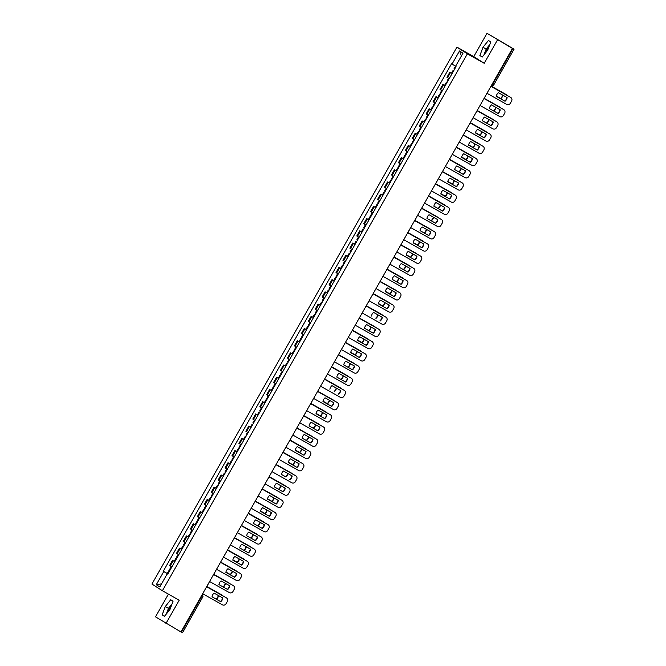 <?xml version="1.0" encoding="UTF-8"?>
<svg xmlns="http://www.w3.org/2000/svg" width="666" height="666" viewBox="0 0 666 666"><rect width="100%" height="100%" fill="white"/><g stroke="black" fill="none" stroke-linecap="round" stroke-linejoin="round"><path stroke-width="1" d="M485.073 53.471A7.018 1.931 119.4 0 1 486.854 49.509A7.018 1.931 119.4 0 1 489.21 46.112M167.366 612.745A7.018 1.931 119.4 0 1 169.147 608.774A7.018 1.931 119.4 0 1 171.495 605.386M168.398 594.114L155.494 616.824L180.952 631.942L512.445 48.418L486.988 33.3L473.742 56.618L456.926 47.161L151.923 584.049L162.371 590.734L467.374 53.838L484.19 63.295L497.435 39.977M486.988 33.3L514.077 49.176L493.939 84.615L492.798 83.999L512.928 48.551L514.077 49.176M165.942 623.501L179.187 600.191L162.371 590.734M182.534 632.658L181.443 632.076L201.573 596.636A1.798 0.499 -60.6 0 0 202.048 594.805L202.123 594.855A1.798 1.732 122.6 0 0 202.048 594.805M181.01 631.834L181.443 632.076M512.928 48.551L510.589 47.236L512.445 48.418M452.147 73.501L449.883 72.128L446.944 77.289L448.626 78.322M451.848 73.235L449.883 72.128M445.213 85.706L442.948 84.332L440.018 89.494L442.274 90.867L441.691 90.526L440.068 93.332L440.667 93.698M444.913 85.439L442.948 84.332M438.278 97.91L436.014 96.537L433.083 101.707L435.339 103.072M437.978 97.644L436.014 96.537M431.343 110.115L429.079 108.741L426.148 113.911L428.405 115.276M431.044 109.848L429.079 108.741M424.409 122.319L422.144 120.954L419.214 126.115L421.478 127.489M424.109 122.053L422.144 120.954M417.474 134.524L415.209 133.158L412.279 138.32L413.952 139.352M417.174 134.257L415.209 133.158M410.539 146.736L408.283 145.363L405.344 150.524L407.609 151.898L407.018 151.557L405.403 154.354L406.002 154.72M410.239 146.462L408.283 145.363M403.604 158.941L401.348 157.567L398.41 162.729L400.674 164.102M403.305 158.674L401.348 157.567M396.67 171.145L394.414 169.772L391.475 174.933L393.739 176.307L393.156 175.966L391.533 178.771L392.132 179.137M396.37 170.879L394.414 169.772M389.743 183.35L387.479 181.976L384.54 187.146L386.804 188.511M389.444 183.083L387.479 181.976M382.808 195.554L380.544 194.181L377.614 199.35L379.287 200.374M382.509 195.288L380.544 194.181M375.874 207.759L373.609 206.393L370.679 211.555L372.935 212.929M375.574 207.492L373.609 206.393M368.939 219.963L366.675 218.598L363.744 223.759L365.418 224.792M368.639 219.697L366.675 218.598M362.004 232.176L359.74 230.802L356.81 235.964L358.483 236.996M361.705 231.901L359.74 230.802M355.07 244.38L352.805 243.007L349.875 248.168L351.548 249.201M354.77 244.114L352.805 243.007M348.135 256.585L345.879 255.211L342.94 260.373L345.204 261.746M347.835 256.318L345.879 255.211M341.2 268.789L338.944 267.416L336.005 272.585L338.27 273.951M340.9 268.523L338.944 267.416M334.265 280.994L332.009 279.62L329.071 284.79L330.752 285.814M333.966 280.727L332.009 279.62M327.339 293.198L325.075 291.833L322.136 296.994L323.818 298.027M327.039 292.932L325.075 291.833M320.404 305.411L318.14 304.037L315.209 309.199L316.883 310.231M320.105 305.136L318.14 304.037M313.47 317.615L311.205 316.242L308.275 321.403L310.531 322.777M313.17 317.349L311.205 316.242M306.535 329.82L304.27 328.446L301.34 333.608L303.013 334.64M306.235 329.553L304.27 328.446M299.6 342.024L297.336 340.651L294.405 345.82L296.079 346.844M299.3 341.758L297.336 340.651M292.665 354.229L290.401 352.855L287.471 358.025L289.735 359.39M292.366 353.962L290.401 352.855M285.731 366.433L283.475 365.068L280.536 370.229L282.8 371.603M285.431 366.167L283.475 365.068M278.796 378.638L276.54 377.272L273.601 382.434L275.866 383.807L275.274 383.466L273.659 386.263L274.259 386.63M278.496 378.371L276.54 377.272M271.861 390.85L269.605 389.477L266.666 394.638L268.348 395.671M271.562 390.576L269.605 389.477M264.935 403.055L262.67 401.681L259.732 406.843L261.996 408.216L261.413 407.875L259.79 410.672L260.389 411.047M264.635 402.788L262.67 401.681M258 415.259L255.736 413.886L252.805 419.047L254.479 420.08M257.7 414.993L255.736 413.886M251.065 427.464L248.801 426.09L245.871 431.26L248.127 432.625M250.766 427.197L248.801 426.09M244.131 439.668L241.866 438.295L238.936 443.464L241.192 444.83L240.609 444.488L238.994 447.294L239.594 447.66M243.831 439.402L241.866 438.295M237.196 451.873L234.931 450.507L232.001 455.669L233.674 456.701M236.896 451.606L234.931 450.507M230.261 464.077L227.997 462.712L225.066 467.873L227.331 469.247L226.74 468.906L225.125 471.703L225.724 472.069M229.961 463.811L227.997 462.712M223.326 476.29L221.07 474.916L218.132 480.078L220.396 481.451M223.027 476.015L221.07 474.916M216.392 488.494L214.136 487.121L211.197 492.282L213.461 493.656L212.87 493.315L211.255 496.112L211.855 496.486M216.092 488.228L214.136 487.121M209.457 500.699L207.201 499.325L204.262 504.487L206.527 505.86M209.157 500.432L207.201 499.325M202.531 512.903L200.266 511.53L197.327 516.699L199.009 517.723M202.231 512.637L200.266 511.53M195.596 525.108L193.331 523.734L190.401 528.904L192.657 530.278M195.296 524.841L193.331 523.734M188.661 537.312L186.397 535.947L183.466 541.108L185.14 542.141M188.361 537.046L186.397 535.947M181.726 549.525L179.462 548.151L176.532 553.313L178.205 554.345M181.427 549.25L179.462 548.151M174.792 561.729L172.527 560.356L169.597 565.517L171.27 566.55M174.492 561.463L172.527 560.356M455.636 66.167L452.039 64.086L459.507 50.941L463.012 53.18L455.544 66.325L456.035 66.642L167.749 574.117L167.258 573.801L159.79 586.946L156.285 584.706L163.753 571.561L167.857 573.934M452.039 64.086L451.548 63.769L163.262 571.245L163.753 571.561M456.926 47.161L467.374 53.838M473.742 56.618L484.19 63.295M482.192 57.06L487.645 50.258L490.775 41.958L488.444 40.476L482.992 47.278L479.87 55.569L482.192 57.06M164.485 616.333L169.938 609.523L173.06 601.232L170.737 599.741L165.285 606.551L162.154 614.843L164.485 616.333M167.557 573.667L163.262 571.245M167.774 574.075L167.258 573.801M459.507 50.941L461.446 55.952M161.547 583.866L156.285 584.706M489.818 44.489L486.155 49.059L483.982 54.828M482.292 56.935L479.87 55.569M486.155 49.059L482.992 47.278M172.111 603.762L168.448 608.333L166.275 614.102M164.585 616.208L162.154 614.843M168.448 608.333L165.285 606.551M496.303 96.337L504.761 101.099A5.628 5.403 -57.4 0 0 506.851 97.444M490.925 86.297L510.397 97.244A2.697 2.597 -57.4 0 1 510.631 97.394M505.036 101.274A5.628 5.403 -57.4 0 0 507.126 97.594L498.393 92.682A5.628 5.403 -57.4 0 0 496.303 96.362L504.761 101.099M486.963 93.273L506.709 104.379A2.697 2.597 122.6 0 0 510.306 103.305L511.596 101.041A2.697 2.597 122.6 0 0 510.664 97.419L510.397 97.244M490.917 86.314L510.664 97.419M454.537 69.281L453.937 68.914L455.536 66.109M496.353 96.071L500.857 98.601A5.628 5.403 122.6 0 0 502.897 95.213M507.325 95.521A2.697 2.597 122.6 0 0 506.485 94.747L491.058 86.064M453.779 70.613L453.18 70.246L453.804 70.571M452.181 73.435L451.581 73.06L453.18 70.246M496.353 96.046L500.582 98.426A5.628 5.403 122.6 0 0 502.622 95.063M491.067 86.047L506.218 94.572A2.697 2.597 -57.4 0 1 506.451 94.722M489.368 108.566A5.628 5.403 -57.4 0 1 491.458 104.887L500.191 109.798A5.628 5.403 -57.4 0 1 498.101 113.478L489.368 108.566L497.835 113.303A5.628 5.403 -57.4 0 0 499.916 109.649M483.991 98.501L503.463 109.449A2.697 2.597 -57.4 0 1 503.696 109.599M480.028 105.478L499.775 116.592A2.697 2.597 122.6 0 0 503.371 115.509L504.662 113.245A2.697 2.597 122.6 0 0 503.737 109.624L503.463 109.449M483.982 98.518L503.737 109.624M482.434 120.771A5.628 5.403 -57.4 0 1 484.523 117.091L493.256 122.003A5.628 5.403 -57.4 0 1 491.167 125.683L482.434 120.771L490.9 125.508A5.628 5.403 -57.4 0 0 492.982 121.853M473.093 117.682L492.84 128.796A2.697 2.597 122.6 0 0 496.436 127.722L497.727 125.449A2.697 2.597 122.6 0 0 496.803 121.828L477.047 110.722L496.528 121.653A2.697 2.597 -57.4 0 1 496.761 121.811M447.602 81.493L447.003 81.119L448.601 78.305M495.687 107.268A5.628 5.403 122.6 0 1 493.648 110.631L493.922 110.806A5.628 5.403 122.6 0 0 495.962 107.417M500.391 107.726A2.697 2.597 122.6 0 0 499.55 106.951L484.124 98.277L499.284 106.776A2.697 2.597 -57.4 0 1 499.517 106.926M446.844 82.817L446.253 82.451L446.869 82.775M445.246 85.639L444.647 85.265L446.253 82.451M488.752 119.472A5.628 5.403 122.6 0 1 486.721 122.835L486.988 123.01A5.628 5.403 122.6 0 0 489.027 119.63M493.464 119.93A2.697 2.597 122.6 0 0 492.624 119.156L477.189 110.481L492.349 118.981A2.697 2.597 -57.4 0 1 492.582 119.139M439.918 95.03L439.319 94.655L439.935 94.98M438.311 97.844L437.712 97.477L439.319 94.655M475.507 132.959L483.966 137.712A5.628 5.403 -57.4 0 0 486.047 134.057M466.158 129.887L485.914 141.001A2.697 2.597 122.6 0 0 489.51 139.927L490.792 137.654A2.697 2.597 122.6 0 0 489.868 134.032L470.113 122.927L489.593 133.858A2.697 2.597 -57.4 0 1 489.835 134.016M484.232 137.887A5.628 5.403 -57.4 0 0 486.322 134.216L477.589 129.296A5.628 5.403 -57.4 0 0 475.499 132.975L483.966 137.712M468.573 145.163L477.031 149.925A5.628 5.403 -57.4 0 0 479.12 146.262M463.195 135.115L482.659 146.07A2.697 2.597 -57.4 0 1 482.9 146.22M477.306 150.091A5.628 5.403 -57.4 0 0 479.387 146.42L470.654 141.508A5.628 5.403 -57.4 0 0 468.564 145.18L477.031 149.925M459.224 142.099L478.979 153.205A2.697 2.597 122.6 0 0 482.575 152.131L483.857 149.858A2.697 2.597 122.6 0 0 482.933 146.245L482.659 146.07M463.178 135.131L482.933 146.245M461.63 157.384A5.628 5.403 -57.4 0 1 463.719 153.713L472.46 158.625A5.628 5.403 -57.4 0 1 470.371 162.304L461.63 157.384L470.096 162.129A5.628 5.403 -57.4 0 0 472.186 158.466M456.26 147.319L475.724 158.275A2.697 2.597 -57.4 0 1 475.965 158.425M452.289 154.304L472.044 165.409A2.697 2.597 122.6 0 0 475.641 164.335L476.931 162.063A2.697 2.597 122.6 0 0 475.999 158.45L475.724 158.275M456.252 147.336L475.999 158.45M433.733 105.902L433.141 105.536L434.732 102.722M435.339 103.088L434.756 102.731M475.549 132.684L480.053 135.215A5.628 5.403 122.6 0 0 482.092 131.835M486.53 132.134A2.697 2.597 122.6 0 0 485.689 131.36L470.254 122.686M432.983 107.234L432.384 106.86L433.008 107.193M431.377 110.048L430.785 109.682L432.384 106.86M475.557 132.667L479.786 135.04A5.628 5.403 122.6 0 0 481.818 131.677M470.263 122.669L485.414 131.194A2.697 2.597 -57.4 0 1 485.647 131.344M426.806 118.107L426.207 117.74L427.805 114.927L428.405 115.293M468.614 144.888L473.118 147.419A5.628 5.403 122.6 0 0 475.158 144.039M479.595 144.339A2.697 2.597 122.6 0 0 478.754 143.573L463.32 134.89M426.049 119.439L425.449 119.072L426.074 119.397M424.45 122.253L423.851 121.886L425.449 119.072M468.623 144.872L472.852 147.253A5.628 5.403 122.6 0 0 474.883 143.881M463.328 134.873L478.479 143.398A2.697 2.597 -57.4 0 1 478.712 143.548M419.871 130.311L419.272 129.945L420.87 127.131M421.47 127.497L420.887 127.148M461.68 157.093L466.183 159.632A5.628 5.403 122.6 0 0 468.223 156.244M472.66 156.552A2.697 2.597 122.6 0 0 471.819 155.777L456.385 147.094M419.114 131.643L418.514 131.277L419.139 131.602M417.515 134.457L416.916 134.091L418.514 131.277M461.688 157.076L465.917 159.457A5.628 5.403 122.6 0 0 467.948 156.085M456.393 147.078L471.545 155.603A2.697 2.597 -57.4 0 1 471.786 155.752M454.703 169.597A5.628 5.403 -57.4 0 1 456.793 165.917L465.526 170.829A5.628 5.403 -57.4 0 1 463.436 174.509L454.703 169.597L463.161 174.334A5.628 5.403 -57.4 0 0 465.251 170.671M449.325 159.532L468.789 170.479A2.697 2.597 -57.4 0 1 469.031 170.629M445.354 166.508L465.109 177.614A2.697 2.597 122.6 0 0 468.706 176.54L469.996 174.276A2.697 2.597 122.6 0 0 469.064 170.654L468.789 170.479M449.317 159.54L469.064 170.654M412.937 142.516L412.337 142.149L413.936 139.336M461.014 168.298A5.628 5.403 122.6 0 1 458.982 171.661L459.257 171.836A5.628 5.403 122.6 0 0 461.297 168.448M465.725 168.756A2.697 2.597 122.6 0 0 464.885 167.982L449.45 159.299L464.61 167.807A2.697 2.597 -57.4 0 1 464.851 167.957M412.179 143.848L411.58 143.481L412.204 143.806M410.581 146.662L409.981 146.295L411.58 143.481M447.768 181.776L456.227 186.538A5.628 5.403 -57.4 0 0 458.316 182.884M438.428 178.713L458.175 189.818A2.697 2.597 122.6 0 0 461.771 188.744L463.061 186.48A2.697 2.597 122.6 0 0 462.129 182.859L442.382 171.753L461.863 182.684A2.697 2.597 -57.4 0 1 462.096 182.834M456.501 186.713A5.628 5.403 -57.4 0 0 458.591 183.033L449.858 178.122A5.628 5.403 -57.4 0 0 447.768 181.801L456.227 186.538M447.818 181.51L452.322 184.041A5.628 5.403 122.6 0 0 454.362 180.653M458.791 180.961A2.697 2.597 122.6 0 0 457.95 180.186L442.515 171.503L457.675 180.011A2.697 2.597 -57.4 0 1 457.917 180.161M405.244 156.052L404.645 155.686L405.269 156.011M403.646 158.874L403.047 158.5L404.645 155.686M447.818 181.485L452.048 183.866A5.628 5.403 122.6 0 0 454.087 180.503M440.834 193.989L449.292 198.743A5.628 5.403 -57.4 0 0 451.382 195.088M431.493 190.917L451.24 202.031A2.697 2.597 122.6 0 0 454.836 200.949L456.127 198.684A2.697 2.597 122.6 0 0 455.194 195.063L435.447 183.958L454.928 194.888A2.697 2.597 -57.4 0 1 455.161 195.038M449.567 198.918A5.628 5.403 -57.4 0 0 451.656 195.238L442.923 190.326A5.628 5.403 -57.4 0 0 440.834 194.006L449.292 198.743M399.067 166.933L398.468 166.558L400.066 163.753M400.666 164.111L400.083 163.761M440.884 193.714L445.387 196.245A5.628 5.403 122.6 0 0 447.427 192.857M451.856 193.165A2.697 2.597 122.6 0 0 451.015 192.391L435.581 183.716M398.31 168.257L397.71 167.89L398.335 168.215M396.711 171.079L396.112 170.712L397.71 167.89M440.884 193.698L445.113 196.07A5.628 5.403 122.6 0 0 447.152 192.707M435.597 183.699L450.749 192.216A2.697 2.597 -57.4 0 1 450.982 192.374M433.899 206.21A5.628 5.403 -57.4 0 1 435.989 202.531L444.722 207.442A5.628 5.403 -57.4 0 1 442.632 211.122L433.899 206.21L442.357 210.947A5.628 5.403 -57.4 0 0 444.447 207.293M428.521 196.145L447.993 207.093A2.697 2.597 -57.4 0 1 448.226 207.251M424.558 203.122L444.305 214.236A2.697 2.597 122.6 0 0 447.902 213.162L449.192 210.889A2.697 2.597 122.6 0 0 448.26 207.268L447.993 207.093M428.513 196.162L448.26 207.268M440.218 204.912A5.628 5.403 122.6 0 1 438.178 208.275L438.453 208.45A5.628 5.403 122.6 0 0 440.492 205.07M444.921 205.369A2.697 2.597 122.6 0 0 444.08 204.595L428.654 195.921M391.375 180.469L390.775 180.095L391.4 180.419M389.776 183.283L389.177 182.917L390.775 180.095M428.663 195.904L443.814 204.42A2.697 2.597 -57.4 0 1 444.047 204.579M426.964 218.415A5.628 5.403 -57.4 0 1 429.054 214.735L437.787 219.655A5.628 5.403 -57.4 0 1 435.697 223.326L426.964 218.415L435.431 223.152A5.628 5.403 -57.4 0 0 437.512 219.497M421.586 208.35L441.058 219.305A2.697 2.597 -57.4 0 1 441.292 219.455M417.624 215.326L437.371 226.44A2.697 2.597 122.6 0 0 440.967 225.366L442.257 223.093A2.697 2.597 122.6 0 0 441.333 219.472L441.058 219.305M421.578 208.366L441.333 219.472M420.03 230.619A5.628 5.403 -57.4 0 1 422.119 226.948L430.852 231.86A5.628 5.403 -57.4 0 1 428.762 235.531L420.03 230.619L428.496 235.364A5.628 5.403 -57.4 0 0 430.577 231.701M414.652 220.554L434.124 231.51A2.697 2.597 -57.4 0 1 434.357 231.66M410.689 227.539L430.436 238.644A2.697 2.597 122.6 0 0 434.032 237.571L435.323 235.298A2.697 2.597 122.6 0 0 434.398 231.685L434.124 231.51M414.643 220.571L434.398 231.685M413.103 242.807L421.561 247.569A5.628 5.403 -57.4 0 0 423.643 243.906M403.754 239.743L423.509 250.849A2.697 2.597 122.6 0 0 427.106 249.775L428.388 247.511A2.697 2.597 122.6 0 0 427.464 243.889L407.709 232.775L427.189 243.714A2.697 2.597 -57.4 0 1 427.43 243.864L427.189 243.714M421.828 247.744A5.628 5.403 -57.4 0 0 423.917 244.064L415.184 239.152A5.628 5.403 -57.4 0 0 413.095 242.824L421.561 247.569M406.168 255.011L414.627 259.773A5.628 5.403 -57.4 0 0 416.708 256.11M400.79 244.971L420.254 255.919A2.697 2.597 -57.4 0 1 420.496 256.069M414.901 259.948A5.628 5.403 -57.4 0 0 416.983 256.268L408.25 251.357A5.628 5.403 -57.4 0 0 406.16 255.036L414.627 259.773M396.819 251.948L416.575 263.053A2.697 2.597 122.6 0 0 420.171 261.979L421.453 259.715A2.697 2.597 122.6 0 0 420.529 256.094L420.254 255.919M400.774 244.98L420.529 256.094M399.225 267.241A5.628 5.403 -57.4 0 1 401.315 263.561L410.056 268.473A5.628 5.403 -57.4 0 1 407.967 272.153L399.225 267.241L407.692 271.978A5.628 5.403 -57.4 0 0 409.781 268.323M393.856 257.176L413.32 268.123A2.697 2.597 -57.4 0 1 413.561 268.273M389.885 264.152L409.64 275.258A2.697 2.597 122.6 0 0 413.236 274.184L414.527 271.919A2.697 2.597 122.6 0 0 413.594 268.298L413.32 268.123M393.847 257.193L413.594 268.298M392.299 279.445A5.628 5.403 -57.4 0 1 394.389 275.766L403.121 280.677A5.628 5.403 -57.4 0 1 401.032 284.357L392.299 279.445L400.757 284.182A5.628 5.403 -57.4 0 0 402.847 280.528M382.95 276.357L402.705 287.471A2.697 2.597 122.6 0 0 406.302 286.397L407.592 284.124A2.697 2.597 122.6 0 0 406.66 280.503L386.913 269.397L406.385 280.328A2.697 2.597 -57.4 0 1 406.626 280.478M385.198 191.342L384.598 190.976L386.197 188.162M386.796 188.528L386.222 188.17M433.283 217.116A5.628 5.403 122.6 0 1 431.243 220.488L431.518 220.654A5.628 5.403 122.6 0 0 433.558 217.274M437.987 217.574A2.697 2.597 122.6 0 0 437.146 216.808L421.72 208.125M384.44 192.674L383.849 192.299L384.465 192.632M382.842 195.488L382.242 195.121L383.849 192.299M421.728 208.108L436.879 216.633A2.697 2.597 -57.4 0 1 437.112 216.783M378.263 203.546L377.664 203.18L379.262 200.366M426.348 229.32A5.628 5.403 122.6 0 1 424.317 232.692L424.583 232.867A5.628 5.403 122.6 0 0 426.623 229.479M431.06 229.778A2.697 2.597 122.6 0 0 430.219 229.012L414.785 220.329L429.945 228.838A2.697 2.597 -57.4 0 1 430.178 228.987M377.514 204.878L376.914 204.512L377.53 204.837M375.907 207.692L375.308 207.326L376.914 204.512M371.328 215.751L370.737 215.384L372.327 212.571L372.935 212.937M413.145 242.532L417.649 245.071A5.628 5.403 122.6 0 0 419.688 241.683M424.125 241.991A2.697 2.597 122.6 0 0 423.285 241.217L407.85 232.534L423.01 241.042A2.697 2.597 -57.4 0 1 423.243 241.192M370.579 217.083L369.98 216.716L370.604 217.041M368.972 219.897L368.381 219.53L369.98 216.716M413.153 242.516L417.382 244.897A5.628 5.403 122.6 0 0 419.413 241.525M364.402 227.955L363.803 227.589L365.401 224.775M406.21 254.745L410.714 257.276A5.628 5.403 122.6 0 0 412.754 253.888M417.191 254.196A2.697 2.597 122.6 0 0 416.35 253.421L400.915 244.738M363.644 229.287L363.045 228.921L363.669 229.246M362.046 232.109L361.447 231.735L363.045 228.921M406.218 254.72L410.447 257.101A5.628 5.403 122.6 0 0 412.479 253.738M400.924 244.722L416.075 253.246A2.697 2.597 -57.4 0 1 416.308 253.396M357.467 240.168L356.868 239.793L358.466 236.979M405.544 265.942A5.628 5.403 122.6 0 1 403.513 269.305L403.779 269.48A5.628 5.403 122.6 0 0 405.819 266.092M410.256 266.4A2.697 2.597 122.6 0 0 409.415 265.626L393.981 256.943L409.14 265.451A2.697 2.597 -57.4 0 1 409.382 265.601M356.71 241.492L356.11 241.125L356.735 241.45M355.111 244.314L354.512 243.939L356.11 241.125M350.532 252.372L349.933 251.998L351.531 249.192M398.609 278.147A5.628 5.403 122.6 0 1 396.578 281.51L396.853 281.685A5.628 5.403 122.6 0 0 398.892 278.296M403.321 278.604A2.697 2.597 122.6 0 0 402.48 277.83L387.046 269.156M349.775 253.696L349.175 253.33L349.8 253.654M348.176 256.518L347.577 256.152L349.175 253.33M387.054 269.139L402.206 277.655A2.697 2.597 -57.4 0 1 402.447 277.814M385.364 291.633L393.822 296.387A5.628 5.403 -57.4 0 0 395.912 292.732M376.024 288.561L395.77 299.675A2.697 2.597 122.6 0 0 399.367 298.601L400.657 296.328A2.697 2.597 122.6 0 0 399.725 292.707L379.978 281.601L399.458 292.532A2.697 2.597 -57.4 0 1 399.692 292.69M394.097 296.561A5.628 5.403 -57.4 0 0 396.187 292.882L387.454 287.97A5.628 5.403 -57.4 0 0 385.364 291.65L393.822 296.387M343.598 264.577L342.998 264.211L344.597 261.397L345.196 261.763M385.414 291.358L389.918 293.889A5.628 5.403 122.6 0 0 391.958 290.509M396.387 290.809A2.697 2.597 122.6 0 0 395.546 290.035L380.111 281.36L395.271 289.868A2.697 2.597 -57.4 0 1 395.512 290.018M342.84 265.909L342.241 265.534L342.865 265.867M341.242 268.723L340.642 268.356L342.241 265.534M385.414 291.342L389.643 293.714A5.628 5.403 122.6 0 0 391.683 290.351M378.43 303.838L386.888 308.591A5.628 5.403 -57.4 0 0 388.977 304.936M369.089 300.774L388.836 311.879A2.697 2.597 122.6 0 0 392.432 310.806L393.723 308.533A2.697 2.597 122.6 0 0 392.79 304.911L373.043 293.806L392.524 304.745A2.697 2.597 -57.4 0 1 392.757 304.895L392.524 304.745M387.162 308.766A5.628 5.403 -57.4 0 0 389.252 305.095L380.519 300.175A5.628 5.403 -57.4 0 0 378.43 303.854L386.888 308.591M336.663 276.781L336.064 276.415L337.662 273.601L338.261 273.967M378.479 303.563L382.983 306.094A5.628 5.403 122.6 0 0 385.023 302.714M389.452 303.013A2.697 2.597 122.6 0 0 388.611 302.247L373.176 293.564M335.905 278.113L335.306 277.747L335.93 278.072M334.307 280.927L333.708 280.561L335.306 277.747M378.479 303.546L382.709 305.927A5.628 5.403 122.6 0 0 384.748 302.555M373.193 293.548L388.345 302.073A2.697 2.597 -57.4 0 1 388.578 302.222M371.495 316.059A5.628 5.403 -57.4 0 1 373.584 312.387L382.317 317.299A5.628 5.403 -57.4 0 1 380.228 320.97L379.953 320.804A5.628 5.403 -57.4 0 0 382.043 317.141M366.117 305.994L385.589 316.949A2.697 2.597 -57.4 0 1 385.822 317.099M362.154 312.978L381.901 324.084A2.697 2.597 122.6 0 0 385.497 323.01L386.788 320.737A2.697 2.597 122.6 0 0 385.855 317.124L385.589 316.949M366.109 306.01L385.855 317.124M329.728 288.986L329.129 288.619L330.727 285.806M377.813 314.76A5.628 5.403 122.6 0 1 375.774 318.132L376.049 318.306A5.628 5.403 122.6 0 0 378.088 314.918M382.517 315.226A2.697 2.597 122.6 0 0 381.676 314.452L366.25 305.769M328.971 290.318L328.371 289.951L328.996 290.276M327.372 293.132L326.773 292.765L328.371 289.951M366.258 305.752L381.41 314.277A2.697 2.597 -57.4 0 1 381.643 314.427L381.41 314.277M364.56 328.271A5.628 5.403 -57.4 0 1 366.65 324.592L375.383 329.504A5.628 5.403 -57.4 0 1 373.293 333.183L364.56 328.271L373.027 333.008A5.628 5.403 -57.4 0 0 375.108 329.345M359.182 318.198L378.654 329.154A2.697 2.597 -57.4 0 1 378.887 329.304M355.219 325.183L374.966 336.288A2.697 2.597 122.6 0 0 378.563 335.214L379.853 332.95A2.697 2.597 122.6 0 0 378.929 329.329L378.654 329.154M359.174 318.215L378.929 329.329M322.794 301.19L322.194 300.824L323.793 298.01M370.879 326.964A5.628 5.403 122.6 0 1 368.839 330.336L369.114 330.511A5.628 5.403 122.6 0 0 371.153 327.123M375.582 327.431A2.697 2.597 122.6 0 0 374.742 326.656L359.315 317.973L374.475 326.482A2.697 2.597 -57.4 0 1 374.708 326.631M322.036 302.522L321.445 302.156L322.061 302.481M320.438 305.336L319.838 304.97L321.445 302.156M357.625 340.451L366.092 345.213A5.628 5.403 -57.4 0 0 368.173 341.558M348.285 337.387L368.032 348.493A2.697 2.597 122.6 0 0 371.628 347.419L372.918 345.155A2.697 2.597 122.6 0 0 371.994 341.533L352.239 330.428L371.72 341.358A2.697 2.597 -57.4 0 1 371.953 341.508M366.358 345.388A5.628 5.403 -57.4 0 0 368.448 341.708L359.715 336.796A5.628 5.403 -57.4 0 0 357.625 340.476L366.092 345.213M315.859 313.395L315.259 313.028L316.858 310.214M357.675 340.184L362.179 342.715A5.628 5.403 122.6 0 0 364.219 339.327M368.656 339.635A2.697 2.597 122.6 0 0 367.815 338.861L352.381 330.178L367.54 338.686A2.697 2.597 -57.4 0 1 367.774 338.836M315.11 314.727L314.51 314.36L315.126 314.685M313.503 317.549L312.903 317.174L314.51 314.36M357.684 340.16L361.913 342.54A5.628 5.403 122.6 0 0 363.944 339.177M350.699 352.664L359.157 357.417A5.628 5.403 -57.4 0 0 361.238 353.763M341.35 349.592L361.105 360.706A2.697 2.597 122.6 0 0 364.702 359.623L365.984 357.359A2.697 2.597 122.6 0 0 365.06 353.738L345.304 342.632L364.785 353.563A2.697 2.597 -57.4 0 1 365.026 353.713M359.424 357.592A5.628 5.403 -57.4 0 0 361.513 353.912L352.78 349.001A5.628 5.403 -57.4 0 0 350.691 352.68L359.157 357.417M308.924 325.607L308.333 325.233L309.923 322.419L310.531 322.785M350.741 352.389L355.244 354.92A5.628 5.403 122.6 0 0 357.284 351.531M361.721 351.839A2.697 2.597 122.6 0 0 360.88 351.065L345.446 342.391M308.175 326.931L307.575 326.565L308.2 326.889M306.568 329.753L305.977 329.379L307.575 326.565M350.749 352.364L354.978 354.745A5.628 5.403 122.6 0 0 357.009 351.382M345.454 342.374L360.606 350.89A2.697 2.597 -57.4 0 1 360.839 351.04M343.764 364.868L352.222 369.622A5.628 5.403 -57.4 0 0 354.304 365.967M338.386 354.82L357.85 365.767A2.697 2.597 -57.4 0 1 358.092 365.925M352.497 369.796A5.628 5.403 -57.4 0 0 354.578 366.117L345.845 361.205A5.628 5.403 -57.4 0 0 343.756 364.885L352.222 369.622M334.415 361.796L354.17 372.91A2.697 2.597 122.6 0 0 357.767 371.836L359.049 369.563A2.697 2.597 122.6 0 0 358.125 365.942L357.85 365.767M338.37 354.836L358.125 365.942M301.998 337.812L301.398 337.446L302.997 334.632M350.075 363.586A5.628 5.403 122.6 0 1 348.043 366.949L348.31 367.124A5.628 5.403 122.6 0 0 350.349 363.744M354.787 364.044A2.697 2.597 122.6 0 0 353.946 363.27L338.511 354.595M301.24 339.144L300.641 338.769L301.265 339.094M299.642 341.958L299.042 341.591L300.641 338.769M338.519 354.578L353.671 363.095A2.697 2.597 -57.4 0 1 353.904 363.253M336.821 377.089A5.628 5.403 -57.4 0 1 338.911 373.41L347.652 378.33A5.628 5.403 -57.4 0 1 345.562 382.001L336.821 377.089L345.288 381.826A5.628 5.403 -57.4 0 0 347.377 378.171M331.452 367.024L350.915 377.972A2.697 2.597 -57.4 0 1 351.157 378.13M327.481 374.001L347.236 385.115A2.697 2.597 122.6 0 0 350.832 384.041L352.123 381.768A2.697 2.597 122.6 0 0 351.19 378.146L350.915 377.972M331.443 367.041L351.19 378.146M295.063 350.016L294.464 349.65L296.062 346.836M343.14 375.791A5.628 5.403 122.6 0 1 341.109 379.154L341.375 379.329A5.628 5.403 122.6 0 0 343.415 375.949M347.852 376.248A2.697 2.597 122.6 0 0 347.011 375.474L331.576 366.8L346.736 375.308A2.697 2.597 -57.4 0 1 346.978 375.457M294.305 351.348L293.706 350.974L294.33 351.307M292.707 354.162L292.108 353.796L293.706 350.974M329.895 389.294A5.628 5.403 -57.4 0 1 331.984 385.622L340.717 390.534A5.628 5.403 -57.4 0 1 338.628 394.205L338.353 394.039A5.628 5.403 -57.4 0 0 340.443 390.376M320.546 386.213L340.301 397.319A2.697 2.597 122.6 0 0 343.897 396.245L345.188 393.972A2.697 2.597 122.6 0 0 344.255 390.359L324.509 379.245L343.981 390.184A2.697 2.597 -57.4 0 1 344.222 390.334M288.128 362.221L287.529 361.854L289.127 359.041L289.727 359.407M336.205 387.995A5.628 5.403 122.6 0 1 334.174 391.367L334.449 391.533A5.628 5.403 122.6 0 0 336.488 388.153M340.917 388.453A2.697 2.597 122.6 0 0 340.076 387.687L324.642 379.004L339.802 387.512A2.697 2.597 -57.4 0 1 340.043 387.662M287.371 363.553L286.771 363.186L287.396 363.511M285.772 366.367L285.173 366L286.771 363.186M322.96 401.481L331.418 406.243A5.628 5.403 -57.4 0 0 333.508 402.58M317.582 391.433L337.054 402.389A2.697 2.597 -57.4 0 1 337.287 402.539M331.693 406.418A5.628 5.403 -57.4 0 0 333.783 402.739L325.05 397.827A5.628 5.403 -57.4 0 0 322.96 401.498L331.418 406.243M313.619 398.418L333.366 409.523A2.697 2.597 122.6 0 0 336.963 408.449L338.253 406.177A2.697 2.597 122.6 0 0 337.321 402.564L337.054 402.389M317.574 391.45L337.321 402.564M281.194 374.425L280.594 374.059L282.193 371.245M282.792 371.611L282.209 371.262M323.01 401.207L327.514 403.746A5.628 5.403 122.6 0 0 329.553 400.358M333.982 400.666A2.697 2.597 122.6 0 0 333.142 399.891L317.707 391.208L332.867 399.717A2.697 2.597 -57.4 0 1 333.108 399.866M280.436 375.757L279.837 375.391L280.461 375.716M278.838 378.571L278.238 378.205L279.837 375.391M323.01 401.19L327.239 403.571A5.628 5.403 122.6 0 0 329.279 400.199M316.025 413.686L324.484 418.448A5.628 5.403 -57.4 0 0 326.573 414.785M306.685 410.622L326.432 421.728A2.697 2.597 122.6 0 0 330.028 420.654L331.318 418.39A2.697 2.597 122.6 0 0 330.386 414.768L310.639 403.654L330.12 414.593A2.697 2.597 -57.4 0 1 330.353 414.743M324.758 418.623A5.628 5.403 -57.4 0 0 326.848 414.943L318.115 410.031A5.628 5.403 -57.4 0 0 316.025 413.711L324.484 418.448M316.075 413.411L320.579 415.95A5.628 5.403 122.6 0 0 322.619 412.562M327.048 412.87A2.697 2.597 122.6 0 0 326.207 412.096L310.772 403.413M273.501 387.962L272.902 387.595L273.526 387.92M271.903 390.775L271.303 390.409L272.902 387.595M316.075 413.395L320.304 415.775A5.628 5.403 122.6 0 0 322.344 412.412M310.789 403.396L325.94 411.921A2.697 2.597 -57.4 0 1 326.173 412.071M309.091 425.915A5.628 5.403 -57.4 0 1 311.18 422.236L319.913 427.147A5.628 5.403 -57.4 0 1 317.824 430.827L309.091 425.915L317.549 430.652A5.628 5.403 -57.4 0 0 319.638 426.998M303.713 415.85L323.185 426.798A2.697 2.597 -57.4 0 1 323.418 426.948M299.75 422.827L319.497 433.932A2.697 2.597 122.6 0 0 323.093 432.858L324.384 430.594A2.697 2.597 122.6 0 0 323.451 426.973L323.185 426.798M303.704 415.867L323.451 426.973M267.324 398.834L266.725 398.468L268.323 395.654M315.409 424.617A5.628 5.403 122.6 0 1 313.37 427.98L313.644 428.155A5.628 5.403 122.6 0 0 315.684 424.766M320.113 425.075A2.697 2.597 122.6 0 0 319.272 424.3L303.846 415.617L319.006 424.125A2.697 2.597 -57.4 0 1 319.239 424.275M266.567 400.166L265.967 399.8L266.591 400.124M264.968 402.988L264.369 402.614L265.967 399.8M302.156 438.12A5.628 5.403 -57.4 0 1 304.245 434.44L312.978 439.352A5.628 5.403 -57.4 0 1 310.889 443.032L302.156 438.12L310.622 442.857A5.628 5.403 -57.4 0 0 312.704 439.202M292.815 435.031L312.562 446.145A2.697 2.597 122.6 0 0 316.159 445.063L317.449 442.798A2.697 2.597 122.6 0 0 316.525 439.177L296.77 428.072L316.25 439.002A2.697 2.597 -57.4 0 1 316.483 439.152M308.475 436.821A5.628 5.403 122.6 0 1 306.435 440.184L306.71 440.359A5.628 5.403 122.6 0 0 308.749 436.971M313.178 437.279A2.697 2.597 122.6 0 0 312.337 436.505L296.911 427.83L312.071 436.33A2.697 2.597 -57.4 0 1 312.304 436.488M259.632 412.371L259.041 412.004L259.657 412.329M258.033 415.193L257.434 414.826L259.041 412.004M295.221 450.308L303.688 455.061A5.628 5.403 -57.4 0 0 305.769 451.406M285.88 447.236L305.627 458.35A2.697 2.597 122.6 0 0 309.224 457.276L310.514 455.003A2.697 2.597 122.6 0 0 309.59 451.382L289.835 440.276L309.315 451.207A2.697 2.597 -57.4 0 1 309.548 451.365M303.954 455.236A5.628 5.403 -57.4 0 0 306.044 451.556L297.311 446.645A5.628 5.403 -57.4 0 0 295.221 450.324L303.688 455.061M253.455 423.251L252.855 422.885L254.454 420.071M295.271 450.033L299.775 452.564A5.628 5.403 122.6 0 0 301.815 449.184M306.252 449.483A2.697 2.597 122.6 0 0 305.411 448.709L289.976 440.035M252.705 424.583L252.106 424.209L252.722 424.533M251.099 427.397L250.499 427.031L252.106 424.209M295.279 450.016L299.509 452.389A5.628 5.403 122.6 0 0 301.54 449.026M289.985 440.018L305.136 448.534A2.697 2.597 -57.4 0 1 305.369 448.693M288.295 462.512L296.753 467.266A5.628 5.403 -57.4 0 0 298.834 463.611M282.908 452.464L302.381 463.419A2.697 2.597 -57.4 0 1 302.622 463.569M297.019 467.44A5.628 5.403 -57.4 0 0 299.109 463.769L290.376 458.849A5.628 5.403 -57.4 0 0 288.286 462.529L296.753 467.266M278.946 459.44L298.701 470.554A2.697 2.597 122.6 0 0 302.297 469.48L303.579 467.207A2.697 2.597 122.6 0 0 302.655 463.586L302.381 463.419M282.9 452.48L302.655 463.586M246.52 435.456L245.929 435.089L247.519 432.276M248.127 432.642L247.544 432.284M288.336 462.237L292.84 464.768A5.628 5.403 122.6 0 0 294.88 461.388M299.317 461.688A2.697 2.597 122.6 0 0 298.476 460.922L283.042 452.239M245.771 436.788L245.171 436.413L245.796 436.746M244.164 439.602L243.573 439.235L245.171 436.413M288.345 462.221L292.574 464.602A5.628 5.403 122.6 0 0 294.605 461.23M283.05 452.222L298.202 460.747A2.697 2.597 -57.4 0 1 298.435 460.897M281.352 474.733A5.628 5.403 -57.4 0 1 283.441 471.062L292.174 475.974A5.628 5.403 -57.4 0 1 290.093 479.645L289.818 479.478A5.628 5.403 -57.4 0 0 291.899 475.815M275.974 464.668L295.446 475.624A2.697 2.597 -57.4 0 1 295.687 475.774M272.011 471.653L291.766 482.758A2.697 2.597 122.6 0 0 295.363 481.685L296.645 479.412A2.697 2.597 122.6 0 0 295.721 475.799L295.446 475.624M275.965 464.685L295.721 475.799M281.402 474.442L285.905 476.981A5.628 5.403 122.6 0 0 287.945 473.593M292.382 473.892A2.697 2.597 122.6 0 0 291.541 473.126L276.107 464.443M238.836 448.992L238.237 448.626L238.861 448.951M237.238 451.806L236.638 451.44L238.237 448.626M281.41 474.425L285.639 476.806A5.628 5.403 122.6 0 0 287.67 473.434M276.115 464.427L291.267 472.952A2.697 2.597 -57.4 0 1 291.5 473.101M274.417 486.938A5.628 5.403 -57.4 0 1 276.507 483.266L285.248 488.178A5.628 5.403 -57.4 0 1 283.158 491.858L274.417 486.938L282.884 491.683A5.628 5.403 -57.4 0 0 284.973 488.02M269.047 476.873L288.511 487.828A2.697 2.597 -57.4 0 1 288.753 487.978M265.076 483.857L284.832 494.963A2.697 2.597 122.6 0 0 288.428 493.889L289.718 491.616A2.697 2.597 122.6 0 0 288.786 488.003L288.511 487.828M269.039 476.889L288.786 488.003M232.659 459.865L232.059 459.498L233.658 456.685M280.736 485.639A5.628 5.403 122.6 0 1 278.704 489.01L278.971 489.185A5.628 5.403 122.6 0 0 281.01 485.797M285.448 486.105A2.697 2.597 122.6 0 0 284.607 485.331L269.172 476.648L284.332 485.156A2.697 2.597 -57.4 0 1 284.573 485.306M231.901 461.197L231.302 460.83L231.926 461.155M230.303 464.011L229.703 463.644L231.302 460.83M267.491 499.125L275.949 503.887A5.628 5.403 -57.4 0 0 278.038 500.224M258.142 496.062L277.897 507.167A2.697 2.597 122.6 0 0 281.493 506.093L282.784 503.829A2.697 2.597 122.6 0 0 281.851 500.208L262.104 489.094L281.576 500.033A2.697 2.597 -57.4 0 1 281.818 500.183M276.224 504.062A5.628 5.403 -57.4 0 0 278.313 500.382L269.58 495.471A5.628 5.403 -57.4 0 0 267.491 499.15L275.949 503.887M267.541 498.859L272.044 501.39A5.628 5.403 122.6 0 0 274.084 498.002M278.513 498.31A2.697 2.597 122.6 0 0 277.672 497.535L262.238 488.852L277.397 497.36A2.697 2.597 -57.4 0 1 277.639 497.51M224.966 473.401L224.367 473.035L224.991 473.36M223.368 476.223L222.769 475.849L224.367 473.035M267.541 498.834L271.77 501.215A5.628 5.403 122.6 0 0 273.801 497.852M260.556 511.33L269.014 516.092A5.628 5.403 -57.4 0 0 271.104 512.437M251.215 508.266L270.962 519.372A2.697 2.597 122.6 0 0 274.559 518.298L275.849 516.033A2.697 2.597 122.6 0 0 274.916 512.412L255.17 501.307L274.65 512.237A2.697 2.597 -57.4 0 1 274.883 512.387M269.289 516.267A5.628 5.403 -57.4 0 0 271.378 512.587L262.645 507.675A5.628 5.403 -57.4 0 0 260.556 511.355L269.014 516.092M218.789 484.282L218.19 483.907L219.788 481.093M220.388 481.46L219.805 481.11M260.606 511.063L265.11 513.594A5.628 5.403 122.6 0 0 267.149 510.206M271.578 510.514A2.697 2.597 122.6 0 0 270.737 509.74L255.303 501.057M218.032 485.606L217.432 485.239L218.057 485.564M216.433 488.428L215.834 488.053L217.432 485.239M260.606 511.038L264.835 513.419A5.628 5.403 122.6 0 0 266.875 510.056M255.311 501.048L270.463 509.565A2.697 2.597 -57.4 0 1 270.704 509.715M253.621 523.559A5.628 5.403 -57.4 0 1 255.711 519.88L264.444 524.791A5.628 5.403 -57.4 0 1 262.354 528.471L253.621 523.559L262.079 528.296A5.628 5.403 -57.4 0 0 264.169 524.642M248.243 513.494L267.715 524.442A2.697 2.597 -57.4 0 1 267.948 524.592M244.28 520.471L264.027 531.585A2.697 2.597 122.6 0 0 267.624 530.511L268.914 528.238A2.697 2.597 122.6 0 0 267.982 524.617L267.715 524.442M248.235 513.511L267.982 524.617M259.94 522.261A5.628 5.403 122.6 0 1 257.9 525.624L258.175 525.799A5.628 5.403 122.6 0 0 260.215 522.41M264.643 522.718A2.697 2.597 122.6 0 0 263.803 521.944L248.368 513.27M211.097 497.81L210.498 497.444L211.122 497.768M209.499 500.632L208.899 500.266L210.498 497.444M248.385 513.253L263.536 521.769A2.697 2.597 -57.4 0 1 263.769 521.928M246.686 535.764A5.628 5.403 -57.4 0 1 248.776 532.084L257.509 536.996A5.628 5.403 -57.4 0 1 255.419 540.675L246.686 535.764L255.145 540.501A5.628 5.403 -57.4 0 0 257.234 536.846M241.308 525.699L260.781 536.646A2.697 2.597 -57.4 0 1 261.014 536.804M237.346 532.675L257.093 543.789A2.697 2.597 122.6 0 0 260.689 542.715L261.979 540.442A2.697 2.597 122.6 0 0 261.047 536.821L260.781 536.646M241.3 525.715L261.047 536.821M204.92 508.691L204.32 508.325L205.919 505.511M206.518 505.869L205.944 505.519M253.005 534.465A5.628 5.403 122.6 0 1 250.965 537.828L251.24 538.003A5.628 5.403 122.6 0 0 253.28 534.623M257.709 534.923A2.697 2.597 122.6 0 0 256.868 534.149L241.442 525.474M204.162 510.023L203.563 509.648L204.187 509.981M202.564 512.837L201.964 512.47L203.563 509.648M241.45 525.457L256.601 533.982A2.697 2.597 -57.4 0 1 256.835 534.132M239.752 547.968A5.628 5.403 -57.4 0 1 241.841 544.288L250.574 549.209A5.628 5.403 -57.4 0 1 248.485 552.88L239.752 547.968L248.218 552.705A5.628 5.403 -57.4 0 0 250.299 549.05M234.374 537.903L253.846 548.859A2.697 2.597 -57.4 0 1 254.079 549.009M230.411 544.888L250.158 555.993A2.697 2.597 122.6 0 0 253.754 554.92L255.045 552.647A2.697 2.597 122.6 0 0 254.121 549.025L253.846 548.859M234.365 537.92L254.121 549.025M197.985 520.895L197.386 520.529L198.984 517.715M246.07 546.669A5.628 5.403 122.6 0 1 244.031 550.041L244.305 550.208A5.628 5.403 122.6 0 0 246.345 546.828M250.774 547.127A2.697 2.597 122.6 0 0 249.933 546.361L234.507 537.678L249.667 546.187A2.697 2.597 -57.4 0 1 249.9 546.336M197.228 522.227L196.636 521.861L197.253 522.186M195.629 525.041L195.03 524.675L196.636 521.861M232.817 560.156L241.283 564.918A5.628 5.403 -57.4 0 0 243.365 561.255M223.476 557.092L243.223 568.198A2.697 2.597 122.6 0 0 246.82 567.124L248.11 564.851A2.697 2.597 122.6 0 0 247.186 561.238L227.431 550.124L246.911 561.063A2.697 2.597 -57.4 0 1 247.144 561.213M241.55 565.084A5.628 5.403 -57.4 0 0 243.639 561.413L234.907 556.501A5.628 5.403 -57.4 0 0 232.817 560.173L241.283 564.918M191.05 533.1L190.451 532.733L192.049 529.92L192.657 530.286M232.867 559.881L237.371 562.42A5.628 5.403 122.6 0 0 239.41 559.032M243.848 559.34A2.697 2.597 122.6 0 0 242.998 558.566L227.572 549.883L242.732 558.391A2.697 2.597 -57.4 0 1 242.965 558.541M190.301 534.432L189.702 534.065L190.318 534.39M188.694 537.246L188.095 536.879L189.702 534.065M232.875 559.865L237.104 562.246A5.628 5.403 122.6 0 0 239.136 558.874M225.891 572.36L234.349 577.122A5.628 5.403 -57.4 0 0 236.43 573.459M216.542 569.297L236.297 580.402A2.697 2.597 122.6 0 0 239.893 579.328L241.175 577.064A2.697 2.597 122.6 0 0 240.251 573.443L220.496 562.329L239.976 573.268A2.697 2.597 -57.4 0 1 240.218 573.418M234.615 577.297A5.628 5.403 -57.4 0 0 236.705 573.617L227.972 568.706A5.628 5.403 -57.4 0 0 225.882 572.385L234.349 577.122M184.116 545.304L183.525 544.938L185.115 542.124M225.932 572.086L230.436 574.625A5.628 5.403 122.6 0 0 232.476 571.237M236.913 571.545A2.697 2.597 122.6 0 0 236.072 570.77L220.637 562.087M183.366 546.636L182.767 546.27L183.391 546.595M181.76 549.45L181.169 549.084L182.767 546.27M225.94 572.069L230.17 574.45A5.628 5.403 122.6 0 0 232.201 571.078M220.646 562.071L235.797 570.596A2.697 2.597 -57.4 0 1 236.03 570.745M218.947 584.59A5.628 5.403 -57.4 0 1 221.037 580.91L229.77 585.822A5.628 5.403 -57.4 0 1 227.689 589.502L218.947 584.59L227.414 589.327A5.628 5.403 -57.4 0 0 229.495 585.672M213.57 574.525L233.042 585.472A2.697 2.597 -57.4 0 1 233.283 585.622M209.607 581.501L229.362 592.607A2.697 2.597 122.6 0 0 232.958 591.533L234.241 589.268A2.697 2.597 122.6 0 0 233.316 585.647L233.042 585.472M213.561 574.542L233.316 585.647M177.189 557.509L176.59 557.142L178.188 554.328M225.266 583.291A5.628 5.403 122.6 0 1 223.235 586.654L223.501 586.829A5.628 5.403 122.6 0 0 225.541 583.441M229.978 583.749A2.697 2.597 122.6 0 0 229.137 582.975L213.703 574.292M176.432 558.841L175.832 558.474L176.457 558.799M174.833 561.663L174.234 561.288L175.832 558.474M213.711 574.275L228.863 582.8A2.697 2.597 -57.4 0 1 229.096 582.95M212.021 596.778L220.479 601.531A5.628 5.403 -57.4 0 0 222.569 597.877M202.672 593.706L222.427 604.82A2.697 2.597 122.6 0 0 226.024 603.737L227.314 601.473A2.697 2.597 122.6 0 0 226.382 597.852L206.635 586.746L226.107 597.677A2.697 2.597 -57.4 0 1 226.348 597.827M220.754 601.706A5.628 5.403 -57.4 0 0 222.844 598.026L214.102 593.115A5.628 5.403 -57.4 0 0 212.013 596.794L220.479 601.531M170.255 569.721L169.655 569.347L171.254 566.533M218.331 595.496A5.628 5.403 122.6 0 1 216.3 598.859L216.567 599.034A5.628 5.403 122.6 0 0 218.606 595.645M223.043 595.953A2.697 2.597 122.6 0 0 222.203 595.179L206.768 586.505M169.497 571.045L168.898 570.679L169.522 571.003M167.899 573.867L167.299 573.493L168.898 570.679M206.776 586.488L221.928 595.004A2.697 2.597 -57.4 0 1 222.169 595.154M177.164 553.721L180.103 548.559M184.099 541.516L187.038 536.355M191.034 529.312L193.972 524.142M197.969 517.107L200.899 511.938M204.903 504.895L207.834 499.733M211.838 492.69L214.768 487.529M218.773 480.486L221.703 475.324M225.707 468.281L228.638 463.12M232.642 456.077L235.573 450.915M239.569 443.872L242.507 438.703M246.503 431.66L249.442 426.498M253.438 419.455L256.377 414.294M260.373 407.251L263.303 402.089M267.307 395.046L270.238 389.885M274.242 382.842L277.173 377.68M281.177 370.637L284.107 365.468M288.112 358.433L291.042 353.263M295.046 346.22L297.977 341.059M301.973 334.016L304.911 328.854M308.907 321.811L311.846 316.65M315.842 309.607L318.781 304.445M322.777 297.402L325.707 292.241M329.712 285.198L332.642 280.028M336.646 272.993L339.577 267.824M343.581 260.781L346.511 255.619M350.516 248.576L353.446 243.415M357.451 236.372L360.381 231.21M364.377 224.167L367.316 219.006M371.312 211.963L374.25 206.801M378.246 199.758L381.185 194.589M385.181 187.554L388.111 182.384M392.116 175.341L395.046 170.18M399.051 163.137L401.981 157.975M405.985 150.932L408.916 145.771M412.92 138.728L415.85 133.566M419.855 126.523L422.785 121.354M426.781 114.319L429.72 109.149M433.716 102.106L436.655 96.945M440.651 89.902L443.589 84.74M447.585 77.697L450.516 72.536M170.238 565.925L173.168 560.764M493.889 84.574L493.939 84.615A1.798 1.798 0 0 1 491.491 85.298L491.491 85.298A1.798 0.499 -60.6 0 0 492.798 83.999L492.365 83.758M201.149 596.395L202.722 597.26A1.798 1.798 0 0 0 202.123 594.855A1.798 1.732 122.6 0 1 202.664 597.219L182.584 632.7M485.206 96.354A1.798 1.798 0 0 0 485.68 95.529M478.28 108.558A1.798 1.798 0 0 0 478.746 107.734M471.345 120.771A1.798 1.798 0 0 0 471.811 119.938M464.41 132.975A1.798 1.798 0 0 0 464.876 132.151M457.475 145.18A1.798 1.798 0 0 0 457.942 144.356M450.541 157.384A1.798 1.798 0 0 0 451.007 156.56M443.606 169.589A1.798 1.798 0 0 0 444.072 168.764M436.671 181.793A1.798 1.798 0 0 0 437.146 180.969M429.737 194.006A1.798 1.798 0 0 0 430.211 193.173M422.802 206.21A1.798 1.798 0 0 0 423.276 205.378M415.875 218.415A1.798 1.798 0 0 0 416.342 217.591M408.941 230.619A1.798 1.798 0 0 0 409.407 229.795M402.006 242.824A1.798 1.798 0 0 0 402.472 241.999M395.071 255.028A1.798 1.798 0 0 0 395.537 254.204M388.136 267.233A1.798 1.798 0 0 0 388.603 266.408M381.202 279.445A1.798 1.798 0 0 0 381.668 278.613M374.267 291.65A1.798 1.798 0 0 0 374.742 290.817M367.332 303.854A1.798 1.798 0 0 0 367.807 303.03M360.398 316.059A1.798 1.798 0 0 0 360.872 315.234M353.471 328.263A1.798 1.798 0 0 0 353.937 327.439M346.536 340.468A1.798 1.798 0 0 0 347.003 339.643M339.602 352.672A1.798 1.798 0 0 0 340.068 351.848M332.667 364.885A1.798 1.798 0 0 0 333.133 364.052M325.732 377.089A1.798 1.798 0 0 0 326.198 376.265M318.798 389.294A1.798 1.798 0 0 0 319.264 388.469M311.863 401.498A1.798 1.798 0 0 0 312.337 400.674M304.928 413.703A1.798 1.798 0 0 0 305.403 412.878M297.993 425.907A1.798 1.798 0 0 0 298.468 425.083M291.067 438.12A1.798 1.798 0 0 0 291.533 437.287M284.132 450.324A1.798 1.798 0 0 0 284.598 449.492M277.198 462.529A1.798 1.798 0 0 0 277.664 461.705M270.263 474.733A1.798 1.798 0 0 0 270.729 473.909M263.328 486.938A1.798 1.798 0 0 0 263.794 486.113M256.393 499.142A1.798 1.798 0 0 0 256.86 498.318M249.459 511.346A1.798 1.798 0 0 0 249.933 510.522M242.524 523.559A1.798 1.798 0 0 0 242.998 522.727M235.589 535.764A1.798 1.798 0 0 0 236.064 534.931M228.663 547.968A1.798 1.798 0 0 0 229.129 547.144M221.728 560.173A1.798 1.798 0 0 0 222.194 559.348M214.793 572.377A1.798 1.798 0 0 0 215.26 571.553M207.859 584.582A1.798 1.798 0 0 0 208.325 583.757"/></g></svg>
